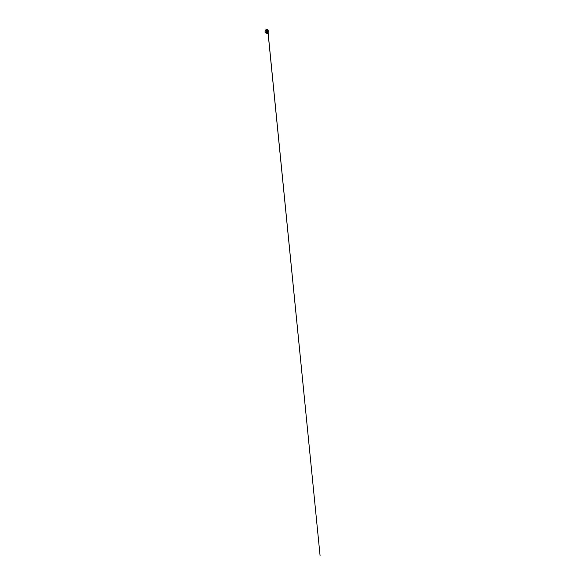 <?xml version="1.0" encoding="UTF-8"?>
<svg xmlns="http://www.w3.org/2000/svg" width="585" height="585" viewBox="0 0 585 585"><rect width="100%" height="100%" fill="white"/><g stroke="black" fill="none" stroke-linecap="round" stroke-linejoin="round"><path stroke-width="0.88" d="M266.833 31.327L267.272 31.232L266.928 32.073L267.257 31.378M267.418 32.043L267.491 32.584L267.374 32.014L267.937 32.204L267.776 32.665L267.945 32.292L267.206 32.46L267.952 32.255M266.848 32.08L267.052 31.663L267.191 32.446L267.367 32.029M268.025 32.694L266.987 32.241M268.098 32.811L266.892 32.329M266.855 32.672L266.621 33.272L266.775 32.504L267.652 33.031L267.367 33.616L267.857 33.045L266.782 32.548M267.652 33.031L268.018 32.994M267.367 33.616L267.586 33.016M267.221 32.892L267.345 33.608M266.965 33.484L267.14 32.855M266.935 33.469L267.169 32.906L266.943 33.477M266.687 32.453L266.592 33.25M267.645 33.601L268.054 32.957L266.767 32.57L266.555 33.104L266.767 32.584L267.769 33.038M268.076 32.899L266.716 32.343M267.725 30.881L268.5 31.246L268.274 32.014L268.544 31.393L268.303 31.985L268.53 31.4L267.513 31.063L267.272 31.648L267.586 31.846L267.711 30.881M268.274 32.014L268.281 31.407L268.047 31.999M268.018 31.992L267.616 31.861L268.259 31.407L268.018 31.992L267.586 31.846L267.82 31.254L267.272 31.648M267.257 31.634L267.455 30.895M266.965 32.051L266.804 31.678L267.382 31.787M267.608 31.063L268.339 31.363M268.222 31.349L267.572 30.932L268.222 31.349M268.252 31.378L267.499 30.903L268.252 31.378M268.53 31.4L268.076 32.021M266.482 31.692L266.285 32.117L266.877 32.204L266.424 32.087L266.606 31.502M266.709 31.151L267.316 31.239L266.716 31.129M266.467 32.124L266.855 32.212M267.937 32.204L267.389 32.007M266.855 32.08L267.031 31.692L267.213 32.409M267.191 31.553L268.288 32.036L267.243 31.619M266.592 33.016L265.824 32.87L266.643 32.892L265.868 32.753L266.87 30.31L266.014 29.323L266.818 30.266L266.073 29.301L268.171 30.354L266.87 30.31L265.956 29.447L266.87 30.303L265.817 32.723L264.961 31.897L265.276 31.034L264.954 31.89L265.875 32.745L264.925 32.007M268.04 32.716L266.723 32.307L267.74 32.914L268.171 32.599M266.833 32.102L267.038 31.7M268.047 32.87L320.083 555.75L268.098 32.826M266.489 31.948L266.753 31.319M266.935 29.93L267.711 29.908M265.466 30.332L265.458 30.332A0.468 0.366 134.2 0 0 265.393 30.486L265.48 30.815M265.67 30.128A0.468 0.366 134.2 0 0 265.458 30.325L265.488 30.588M268.157 30.552L267.988 30.961M267.791 30.018L267.111 30.054M266.906 29.967L266.453 29.521L266.935 29.923M266.723 29.279L267.791 29.718M266.694 29.477L267.784 30.047M265.978 29.44L268.12 30.537M265.4 32.555L266.475 33.023M265.319 32.438L266.394 33.148M265.802 32.892L266.577 33.045L264.946 32.073L265.773 32.884M265.868 32.76L266.636 32.906L265.868 32.76M266.753 32.292L267.052 31.663M265.458 30.325L265.89 30.062M265.371 32.782L266.526 33.038"/></g></svg>
